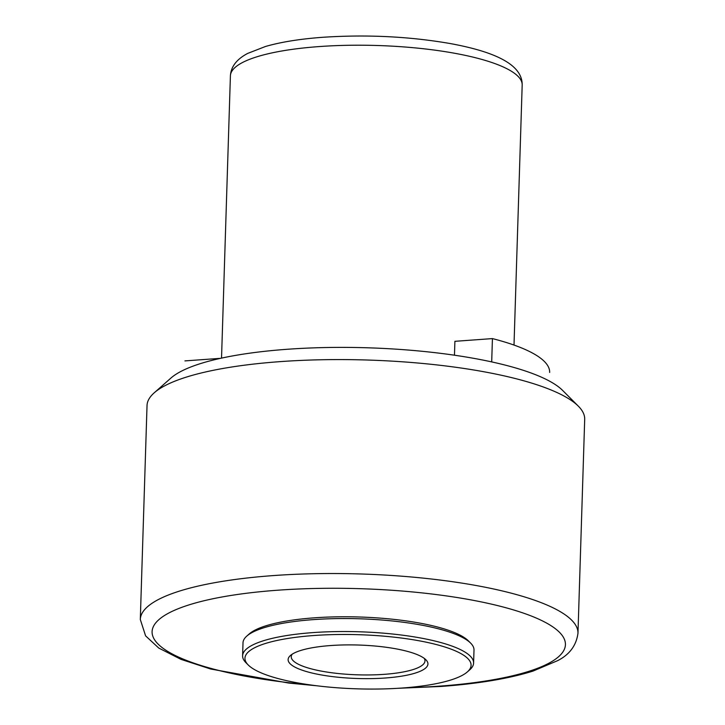 <?xml version="1.0" encoding="UTF-8"?>
<svg xmlns="http://www.w3.org/2000/svg" width="725" height="725" viewBox="0 0 725 725"><rect width="100%" height="100%" fill="white"/><g stroke="black" fill="none" stroke-linecap="round" stroke-linejoin="round"><path stroke-width="1.09" d="M385.446 677.993A69.935 16.738 1.8 0 1 312.348 673.099A69.935 16.738 1.8 0 1 290.408 655.518A69.935 16.738 1.8 0 1 330.6 645.549A69.935 16.738 1.8 0 1 425.901 659.777A69.935 16.738 1.8 0 1 385.446 677.993M292.193 654.186A66.899 16.013 -178.2 0 0 291.251 656.723A66.899 16.013 -178.2 0 0 384.35 674.332A66.899 16.013 -178.2 0 0 424.986 660.919A66.899 16.013 -178.2 0 0 424.207 658.336M567.158 397.808A218.941 52.408 1.8 0 1 578.342 406.163A218.941 52.408 1.8 0 1 584.694 419.295L577.97 633.242A218.941 52.408 1.8 0 0 273.289 575.587A218.941 52.408 1.8 0 0 140.306 619.485L147.03 405.538A218.941 52.408 1.8 0 1 154.189 392.841A218.941 52.408 1.8 0 1 280.013 361.639A218.941 52.408 1.8 0 1 567.158 397.808M578.342 406.163L562.618 390.413A202.212 48.403 -178.2 0 0 552.287 382.7A202.212 48.403 -178.2 0 0 351.58 347.447A202.212 48.403 -178.2 0 0 170.873 378.106L154.189 392.841M454.466 355.214L454.901 341.321L492.429 338.593L491.695 361.902M248.24 664.997L245.956 662.713A115.547 27.659 1.8 0 1 242.603 655.781L243.011 642.794A115.547 27.659 1.8 0 1 246.79 636.097L249.219 633.949A113.118 27.079 1.8 0 1 314.224 617.836A113.118 27.079 1.8 0 1 468.368 640.837L470.652 643.129A115.547 27.659 1.8 0 1 474.005 650.053L473.597 663.04A115.547 27.659 1.8 0 1 469.818 669.746L467.389 671.885A113.118 27.079 1.8 0 1 402.375 688.007A113.118 27.079 1.8 0 1 248.24 664.997A113.118 27.079 1.8 0 1 313.671 635.535A113.118 27.079 1.8 0 1 431.91 643.456A113.118 27.079 1.8 0 1 467.389 671.885M246.79 636.097A115.547 27.659 1.8 0 1 313.2 619.63A115.547 27.659 1.8 0 1 470.652 643.129M242.603 655.781A115.547 27.659 1.8 0 1 312.792 632.617A115.547 27.659 1.8 0 1 473.597 663.04M549.659 372.405L549.659 372.451A182.446 43.672 -178.2 0 0 549.659 372.405A182.446 43.672 -178.2 0 0 492.429 338.593M184.938 360.905L220.608 358.322M405.112 687.798A206.779 49.499 -178.2 0 0 439.839 686.113A206.779 49.499 -178.2 0 0 548.879 624.37A206.779 49.499 -178.2 0 0 277.693 590.213A206.779 49.499 -178.2 0 0 152.767 636.07A206.779 49.499 -178.2 0 0 309.403 684.79M522.181 85.015A145.961 34.936 -178.2 0 0 319.063 46.581A145.961 34.936 -178.2 0 0 230.405 75.853C230.958 66.637 236.731 59.151 247.723 53.396L265.495 46.482C281.019 42.005 300.168 38.932 322.951 37.274C367.185 34.383 409.734 36.504 450.606 43.618C494.097 51.656 522.526 64.253 522.181 85.015L514.007 345.073M397.626 688.315L441.099 686.448C478.337 683.72 508.968 678.6 532.966 671.105L557.752 660.602C569.605 654.539 576.348 645.413 577.97 633.242M221.533 358.114L230.405 75.853M316.834 685.778L288.84 683.086L210.73 669.03L181.014 659.378L158.757 648.059L145.598 635.861L140.306 619.485"/></g></svg>
